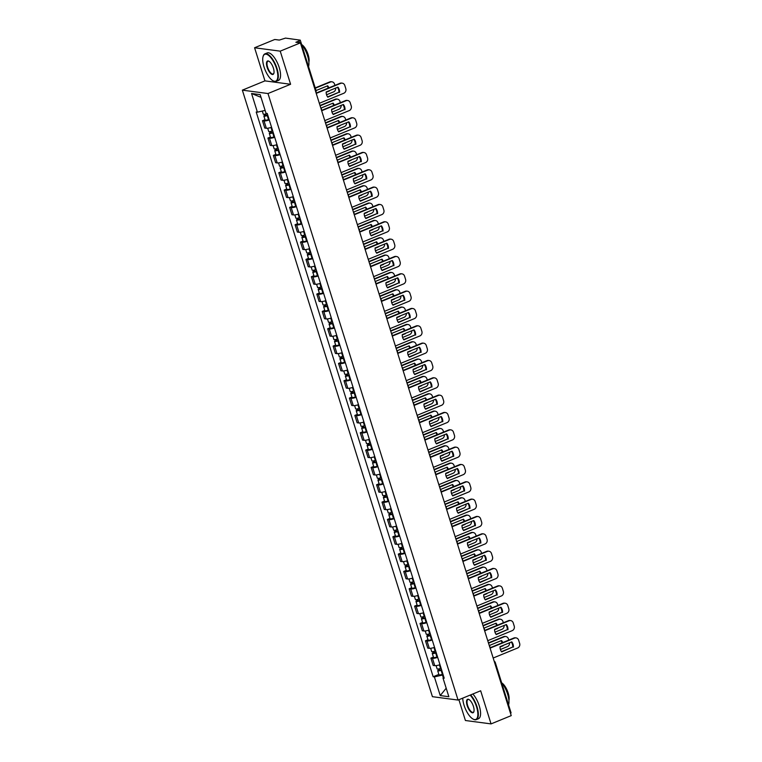 <?xml version="1.0" encoding="UTF-8"?>
<svg xmlns="http://www.w3.org/2000/svg" width="762" height="762" viewBox="0 0 762 762"><rect width="100%" height="100%" fill="white"/><g stroke="black" fill="none" stroke-linecap="round" stroke-linejoin="round"><path stroke-width="1.14" d="M458.895 699.716L465.411 720.509L491.052 723.9L511.226 715.623L300.399 42.872L280.226 51.149L254.584 47.758L264.957 80.877L242.354 90.154L432.425 696.678L458.057 700.059L267.986 93.535L290.598 84.268L280.226 51.149M254.584 47.758L274.758 39.491L279.302 40.081L285.502 38.1L300.247 40.138L316.03 90.478L315.487 90.992M491.052 723.9L480.67 690.782L458.057 700.059M494.757 663.064L495.3 662.549L511.073 712.889L510.53 713.403M299.561 42.758L299.009 40.986L295.866 42.272L300.399 42.872M299.009 40.986L300.247 40.138M269.272 119.977A5.467 1.095 162.6 0 1 264.043 120.929L262.48 120.72L264.776 128.054L266.348 128.264A5.467 1.095 -17.4 0 0 271.567 127.311M265.014 119.682L262.48 120.72M274.701 137.312A5.467 1.095 162.6 0 1 269.481 138.265L267.91 138.055L270.215 145.39L271.777 145.599A5.467 1.095 -17.4 0 0 277.006 144.647M270.443 137.017L267.91 138.055M280.14 154.648A5.467 1.095 162.6 0 1 274.911 155.6L273.348 155.391L275.644 162.725L277.206 162.935A5.467 1.095 -17.4 0 0 282.435 161.982M275.882 154.353L273.348 155.391M285.569 171.983A5.467 1.095 162.6 0 1 280.34 172.936L278.778 172.726L281.073 180.061L282.645 180.27A5.467 1.095 -17.4 0 0 287.865 179.318M281.311 171.688L278.778 172.726M290.998 189.319A5.467 1.095 162.6 0 1 285.779 190.271L284.216 190.062L286.512 197.396L288.074 197.606A5.467 1.095 -17.4 0 0 293.303 196.653M286.741 189.024L284.216 190.062M296.437 206.654A5.467 1.095 162.6 0 1 291.208 207.607L289.646 207.397L291.941 214.732L293.503 214.941A5.467 1.095 -17.4 0 0 298.733 213.989M292.179 206.359L289.646 207.397M301.866 223.99A5.467 1.095 162.6 0 1 296.637 224.942L295.075 224.733L297.38 232.067L298.942 232.277A5.467 1.095 -17.4 0 0 304.162 231.324M297.609 223.695L295.075 224.733M307.296 241.325A5.467 1.095 162.6 0 1 302.076 242.278L300.514 242.068L302.809 249.403L304.371 249.612A5.467 1.095 -17.4 0 0 309.601 248.66M303.038 241.03L300.514 242.068M312.734 258.661A5.467 1.095 162.6 0 1 307.505 259.613L305.943 259.404L308.239 266.738L309.801 266.948A5.467 1.095 -17.4 0 0 315.03 265.995M308.477 258.366L305.943 259.404M318.164 275.996A5.467 1.095 162.6 0 1 312.934 276.949L311.372 276.739L313.677 284.074L315.239 284.283A5.467 1.095 -17.4 0 0 320.459 283.331M313.906 275.701L311.372 276.739M323.593 293.332A5.467 1.095 162.6 0 1 318.373 294.284L316.811 294.075L319.107 301.409L320.669 301.619A5.467 1.095 -17.4 0 0 325.898 300.666M319.335 293.037L316.811 294.075M329.032 310.667A5.467 1.095 162.6 0 1 323.802 311.62L322.24 311.41L324.536 318.745L326.107 318.954A5.467 1.095 -17.4 0 0 331.327 318.002M324.774 310.372L322.24 311.41M334.461 328.003A5.467 1.095 162.6 0 1 329.241 328.955L327.67 328.746L329.975 336.08L331.537 336.29A5.467 1.095 -17.4 0 0 336.756 335.337M330.203 327.708L327.67 328.746M339.9 345.338A5.467 1.095 162.6 0 1 334.67 346.291L333.108 346.081L335.404 353.416L336.966 353.625A5.467 1.095 -17.4 0 0 342.195 352.673M335.632 345.043L333.108 346.081M345.329 362.674A5.467 1.095 162.6 0 1 340.1 363.626L338.538 363.417L340.833 370.751L342.405 370.961A5.467 1.095 -17.4 0 0 347.624 370.008M341.071 362.379L338.538 363.417M350.758 380.009A5.467 1.095 162.6 0 1 345.538 380.962L343.967 380.752L346.272 388.087L347.834 388.296A5.467 1.095 -17.4 0 0 353.063 387.344M346.5 379.714L343.967 380.752M356.197 397.345A5.467 1.095 162.6 0 1 350.968 398.297L349.406 398.088L351.701 405.422L353.263 405.632A5.467 1.095 -17.4 0 0 358.492 404.679M351.93 397.05L349.406 398.088M361.626 414.68A5.467 1.095 162.6 0 1 356.397 415.633L354.835 415.423L357.13 422.758L358.702 422.967A5.467 1.095 -17.4 0 0 363.922 422.015M357.368 414.385L354.835 415.423M367.055 432.016A5.467 1.095 162.6 0 1 361.836 432.968L360.264 432.759L362.569 440.093L364.131 440.303A5.467 1.095 -17.4 0 0 369.36 439.35M362.798 431.721L360.264 432.759M372.494 449.351A5.467 1.095 162.6 0 1 367.265 450.304L365.703 450.094L367.998 457.429L369.56 457.638A5.467 1.095 -17.4 0 0 374.79 456.686M368.237 449.056L365.703 450.094M377.923 466.687A5.467 1.095 162.6 0 1 372.694 467.639L371.132 467.43L373.428 474.764L374.999 474.974A5.467 1.095 -17.4 0 0 380.219 474.021M373.666 466.392L371.132 467.43M383.353 484.022A5.467 1.095 162.6 0 1 378.133 484.975L376.571 484.765L378.866 492.1L380.428 492.309A5.467 1.095 -17.4 0 0 385.658 491.357M379.095 483.727L376.571 484.765M388.791 501.358A5.467 1.095 162.6 0 1 383.562 502.31L382 502.101L384.296 509.435L385.858 509.645A5.467 1.095 -17.4 0 0 391.087 508.692M384.534 501.063L382 502.101M394.221 518.693A5.467 1.095 162.6 0 1 388.991 519.646L387.429 519.436L389.734 526.771L391.297 526.98A5.467 1.095 -17.4 0 0 396.516 526.028M389.963 518.398L387.429 519.436M399.65 536.029A5.467 1.095 162.6 0 1 394.43 536.981L392.868 536.772L395.164 544.106L396.726 544.316A5.467 1.095 -17.4 0 0 401.955 543.363M395.392 535.734L392.868 536.772M405.089 553.364A5.467 1.095 162.6 0 1 399.86 554.317L398.297 554.107L400.593 561.442L402.155 561.651A5.467 1.095 -17.4 0 0 407.384 560.699M400.831 553.069L398.297 554.107M410.518 570.7A5.467 1.095 162.6 0 1 405.298 571.652L403.727 571.443L406.032 578.777L407.594 578.987A5.467 1.095 -17.4 0 0 412.813 578.034M406.26 570.405L403.727 571.443M415.947 588.035A5.467 1.095 162.6 0 1 410.728 588.988L409.165 588.778L411.461 596.113L413.023 596.322A5.467 1.095 -17.4 0 0 418.252 595.37M411.69 587.74L409.165 588.778M421.386 605.371A5.467 1.095 162.6 0 1 416.157 606.323L414.595 606.114L416.89 613.448L418.462 613.658A5.467 1.095 -17.4 0 0 423.682 612.705M417.128 605.076L414.595 606.114M426.815 622.706A5.467 1.095 162.6 0 1 421.596 623.659L420.024 623.449L422.329 630.784L423.891 630.993A5.467 1.095 -17.4 0 0 429.111 630.041M422.558 622.411L420.024 623.449M432.254 640.042A5.467 1.095 162.6 0 1 427.025 640.994L425.463 640.785L427.758 648.119L429.32 648.329A5.467 1.095 -17.4 0 0 434.55 647.376M427.987 639.747L425.463 640.785M437.683 657.377A5.467 1.095 162.6 0 1 432.454 658.33L430.892 658.12L433.187 665.455L434.759 665.664A5.467 1.095 -17.4 0 0 439.979 664.712M433.426 657.082L430.892 658.12M265.119 110.414L257.413 112.166L251.555 93.497L260.175 94.64L266.024 113.309L267.233 113.462L444.208 678.199L442.998 678.047L448.856 696.716L440.236 695.573L434.388 676.904L442.474 675.056L443.322 677.742M257.413 112.166L256.203 112.004L433.178 676.742L434.388 676.904M242.354 90.154L267.986 93.535M264.957 80.877L290.598 84.268M443.141 674.789L442.474 675.056M438.855 674.418L433.178 676.742M443.894 677.189L442.998 678.047M251.555 93.497L261.023 97.355M446.189 688.21L440.236 695.573M327.612 96.898L338.909 92.269A7.429 6.687 -82.5 0 0 337.48 87.325M316.135 93.078L340.043 83.277A3.562 3.21 -82.5 0 1 341.557 83.077L342.224 83.163A3.562 3.21 97.5 0 0 340.709 83.363L340.043 83.277M339.576 92.354A7.429 6.687 -82.5 0 0 337.937 87.135L326.193 91.954A7.429 6.687 -82.5 0 0 327.822 97.174L338.909 92.269M319.335 103.289L343.805 93.25A3.562 3.21 97.5 0 0 345.805 88.668L344.795 85.449A3.562 3.21 97.5 0 0 342.224 83.163M316.24 93.402L340.709 83.363M267.233 113.49L266.681 113.681A2.972 0.591 162.6 0 1 263.271 114.138L262.309 111.052M326.184 92.288L329.317 91.002A7.429 6.687 97.5 0 0 329.327 90.668M315.982 92.011A7.429 6.687 97.5 0 0 316.192 93.059M316.049 90.554L327.679 85.782A7.429 6.687 97.5 0 1 328.851 87.868M267.738 115.081L265.338 115.567L266.09 115.052L265.748 113.967M326.546 94.774L333.556 91.897A3.562 3.21 97.5 0 0 335.699 88.049M334.937 85.363L334.537 84.096A3.562 3.21 97.5 0 0 330.451 82.01L315.316 88.211M267.833 115.376L267.272 115.576A2.972 0.591 162.6 0 1 263.862 116.024A2.972 0.591 162.6 0 1 265.424 114.967L265.157 114.119M269.081 119.377L268.529 119.577A2.972 0.591 162.6 0 1 265.119 120.025L263.862 116.024M328.289 88.097A7.429 6.687 97.5 0 0 327.222 85.963M315.22 87.897L329.784 81.915A3.562 3.21 -82.5 0 1 331.299 81.715L331.965 81.81M266.243 115.557L265.424 114.967M328.698 90.916L329.317 91.002M333.051 114.233L344.338 109.604A7.429 6.687 -82.5 0 0 342.91 104.661M321.574 110.414L345.472 100.613A3.562 3.21 -82.5 0 1 346.986 100.413L347.653 100.498A3.562 3.21 97.5 0 0 346.138 100.698L345.472 100.613M345.005 109.69A7.429 6.687 -82.5 0 0 343.367 104.47L331.622 109.29A7.429 6.687 -82.5 0 0 333.261 114.51L344.338 109.604M324.764 120.625L349.244 110.585A3.562 3.21 97.5 0 0 351.244 106.004L350.234 102.784A3.562 3.21 97.5 0 0 347.653 100.498M321.669 110.738L346.138 100.698M338.48 131.569L349.768 126.94A7.429 6.687 -82.5 0 0 348.348 121.996M327.003 127.749L350.911 117.948A3.562 3.21 -82.5 0 1 352.425 117.748L353.082 117.834A3.562 3.21 97.5 0 0 351.577 118.034L350.911 117.948M350.434 127.025A7.429 6.687 -82.5 0 0 348.796 121.806L337.052 126.625A7.429 6.687 -82.5 0 0 338.69 131.845L349.768 126.94M330.203 137.96L354.673 127.921A3.562 3.21 97.5 0 0 356.673 123.339L355.663 120.12A3.562 3.21 97.5 0 0 353.082 117.834M327.098 128.073L351.577 118.034M272.672 130.826L272.11 131.016A2.972 0.591 162.6 0 1 268.71 131.474L267.691 128.226M331.613 109.623L334.747 108.337A7.429 6.687 97.5 0 0 334.756 108.004M334.28 105.204A7.429 6.687 97.5 0 0 333.108 103.118L321.364 107.928A7.429 6.687 97.5 0 0 321.621 110.395M273.167 132.417L270.777 132.902L271.52 132.388L271.177 131.302M331.984 112.109L338.985 109.233A3.562 3.21 97.5 0 0 341.138 105.385M340.376 102.699L339.976 101.432A3.562 3.21 97.5 0 0 335.89 99.346L320.126 105.804M273.263 132.712L272.701 132.912A2.972 0.591 162.6 0 1 269.3 133.36A2.972 0.591 162.6 0 1 270.853 132.302L270.586 131.455M274.52 136.712L273.958 136.912A2.972 0.591 162.6 0 1 270.548 137.36L269.3 133.36M333.718 105.432A7.429 6.687 97.5 0 0 332.651 103.299M320.021 105.489L335.223 99.251A3.562 3.21 -82.5 0 1 336.728 99.05L337.395 99.146M271.672 132.893L270.853 132.302M334.137 108.252L334.747 108.337M278.101 148.161L277.539 148.352A2.972 0.591 162.6 0 1 274.139 148.809L273.12 145.561M337.042 126.959L340.176 125.673A7.429 6.687 97.5 0 0 340.185 125.339M339.709 122.539A7.429 6.687 97.5 0 0 338.547 120.453L326.803 125.263A7.429 6.687 97.5 0 0 327.05 127.73M278.597 149.752L276.206 150.238L276.949 149.723L276.616 148.638M337.414 129.445L344.414 126.568A3.562 3.21 97.5 0 0 346.567 122.72M345.805 120.034L345.405 118.767A3.562 3.21 97.5 0 0 341.319 116.681L325.555 123.139M278.692 150.047L278.14 150.247A2.972 0.591 162.6 0 1 274.73 150.695A2.972 0.591 162.6 0 1 276.282 149.638L276.015 148.79M279.949 154.048L279.387 154.248A2.972 0.591 162.6 0 1 275.987 154.696L274.73 150.695M339.157 122.768A7.429 6.687 97.5 0 0 338.09 120.634M325.46 122.825L340.652 116.586A3.562 3.21 -82.5 0 1 342.167 116.386L342.833 116.481M277.111 150.228L276.282 149.638M339.566 125.587L340.176 125.673M264.014 66.894A14.497 5.61 -112.3 0 0 273.082 80.791A14.497 5.61 -112.3 0 0 276.52 68.542A14.497 5.61 -112.3 0 0 269.234 55.94A14.497 5.61 -112.3 0 0 263.1 56.436A14.497 5.61 -112.3 0 0 264.014 66.894M263.166 56.236A14.859 5.744 67.7 0 1 263.223 56.036A14.859 5.744 67.7 0 1 264.938 53.854A14.859 5.744 67.7 0 1 276.977 68.437A14.859 5.744 67.7 0 1 276.206 81.344A14.859 5.744 67.7 0 1 273.463 80.991A14.859 5.744 67.7 0 1 273.272 80.886M267.138 67.304A7.249 2.8 67.7 0 1 268.853 61.189A7.249 2.8 67.7 0 1 273.396 68.132A7.249 2.8 67.7 0 1 273.853 73.362A7.249 2.8 67.7 0 1 270.786 73.609A7.249 2.8 67.7 0 1 267.138 67.304M269.053 61.293A6.896 2.667 -112.3 0 0 267.957 61.217A6.896 2.667 -112.3 0 0 267.595 67.199A6.896 2.667 -112.3 0 0 273.187 73.971A6.896 2.667 -112.3 0 0 273.91 73.152M301.619 44.501A14.859 5.744 67.7 0 1 307.6 55.883A14.859 5.744 67.7 0 1 308.543 66.599M301.666 44.558A10.697 4.134 67.7 0 1 308.143 54.693A10.697 4.134 67.7 0 1 308.886 62.16M264.938 53.854L267.167 52.94A14.859 5.744 67.7 0 1 279.216 67.523A14.859 5.744 67.7 0 1 278.435 80.429L276.206 81.344M462.744 698.135A14.497 5.61 -112.3 0 0 464.039 705.193A14.497 5.61 -112.3 0 0 473.116 719.09A14.497 5.61 -112.3 0 0 476.555 706.85A14.497 5.61 -112.3 0 0 470.144 695.106M470.621 694.906A14.859 5.744 67.7 0 1 477.012 706.745A14.859 5.744 67.7 0 1 476.24 719.642A14.859 5.744 67.7 0 1 473.488 719.29A14.859 5.744 67.7 0 1 473.307 719.185M467.173 705.612A7.249 2.8 67.7 0 1 468.887 699.487A7.249 2.8 67.7 0 1 473.431 706.431A7.249 2.8 67.7 0 1 473.888 711.66A7.249 2.8 67.7 0 1 470.811 711.918A7.249 2.8 67.7 0 1 467.173 705.612M469.078 699.592A6.896 2.667 -112.3 0 0 467.982 699.516A6.896 2.667 -112.3 0 0 467.63 705.507A6.896 2.667 -112.3 0 0 473.221 712.279A6.896 2.667 -112.3 0 0 473.945 711.451M501.653 682.8A14.859 5.744 67.7 0 1 507.635 694.182A14.859 5.744 67.7 0 1 508.578 704.898M501.701 682.866A10.697 4.134 67.7 0 1 508.168 692.991A10.697 4.134 67.7 0 1 508.921 700.459M472.859 693.992A14.859 5.744 67.7 0 1 479.241 705.831A14.859 5.744 67.7 0 1 478.469 718.728L476.24 719.642M343.91 148.904L355.206 144.275A7.429 6.687 -82.5 0 0 353.778 139.332M332.432 145.085L356.34 135.284A3.562 3.21 -82.5 0 1 357.854 135.084L358.521 135.169A3.562 3.21 97.5 0 0 357.007 135.369L356.34 135.284M355.873 144.361A7.429 6.687 -82.5 0 0 354.235 139.141L342.49 143.961A7.429 6.687 -82.5 0 0 344.129 149.181L355.206 144.275M335.632 155.296L360.112 145.256A3.562 3.21 97.5 0 0 362.102 140.675L361.093 137.455A3.562 3.21 97.5 0 0 358.521 135.169M332.537 145.409L357.007 135.369M349.348 166.24L360.636 161.611A7.429 6.687 -82.5 0 0 359.207 156.667M337.871 162.42L361.779 152.619A3.562 3.21 -82.5 0 1 363.284 152.419L363.95 152.505A3.562 3.21 97.5 0 0 362.445 152.705L361.779 152.619M361.302 161.696A7.429 6.687 -82.5 0 0 359.664 156.477L347.92 161.296A7.429 6.687 -82.5 0 0 349.558 166.516L360.636 161.611M341.071 172.631L365.541 162.592A3.562 3.21 97.5 0 0 367.541 158.01L366.532 154.791A3.562 3.21 97.5 0 0 363.95 152.505M337.966 162.744L362.445 152.705M354.778 183.575L366.065 178.946A7.429 6.687 -82.5 0 0 364.646 174.003M343.3 179.756L367.208 169.955A3.562 3.21 -82.5 0 1 368.722 169.755L369.389 169.84A3.562 3.21 97.5 0 0 367.875 170.04L367.208 169.955M366.732 179.032A7.429 6.687 -82.5 0 0 365.093 173.812L353.349 178.632A7.429 6.687 -82.5 0 0 354.987 183.852L366.065 178.946M346.5 189.967L370.97 179.927A3.562 3.21 97.5 0 0 372.97 175.346L371.961 172.126A3.562 3.21 97.5 0 0 369.389 169.84M343.395 180.08L367.875 170.04M283.531 165.497L282.978 165.687A2.972 0.591 162.6 0 1 279.568 166.145L278.559 162.897M342.481 144.294L345.615 143.008A7.429 6.687 97.5 0 0 345.624 142.675M345.148 139.875A7.429 6.687 97.5 0 0 343.976 137.789L332.232 142.599A7.429 6.687 97.5 0 0 332.489 145.066M284.036 167.088L281.635 167.573L282.388 167.059L282.045 165.973M342.843 146.78L349.853 143.904A3.562 3.21 97.5 0 0 351.996 140.056M351.234 137.37L350.834 136.103A3.562 3.21 97.5 0 0 346.748 134.017L330.994 140.475M284.131 167.383L283.569 167.583A2.972 0.591 162.6 0 1 280.168 168.031A2.972 0.591 162.6 0 1 281.721 166.973L281.454 166.126M285.379 171.383L284.826 171.583A2.972 0.591 162.6 0 1 281.416 172.031L280.168 168.031M344.586 140.103A7.429 6.687 97.5 0 0 343.519 137.97M330.889 140.16L346.081 133.922A3.562 3.21 -82.5 0 1 347.596 133.721L348.263 133.817M282.54 167.564L281.721 166.973M344.995 142.923L345.615 143.008M288.969 182.832L288.407 183.023A2.972 0.591 162.6 0 1 285.007 183.48L283.988 180.232M347.91 161.63L351.044 160.344A7.429 6.687 97.5 0 0 351.053 160.01M350.577 157.21A7.429 6.687 97.5 0 0 349.406 155.124L337.661 159.934A7.429 6.687 97.5 0 0 337.918 162.401M289.465 184.423L287.074 184.909L287.817 184.394L287.474 183.309M348.282 164.116L355.283 161.239A3.562 3.21 97.5 0 0 357.435 157.391M356.673 154.705L356.273 153.438A3.562 3.21 97.5 0 0 352.187 151.352L336.423 157.81M289.56 184.718L288.998 184.918A2.972 0.591 162.6 0 1 285.598 185.366A2.972 0.591 162.6 0 1 287.15 184.309L286.883 183.461M290.817 188.719L290.255 188.919A2.972 0.591 162.6 0 1 286.845 189.367L285.598 185.366M350.025 157.439A7.429 6.687 97.5 0 0 348.948 155.305M336.318 157.496L351.52 151.257A3.562 3.21 -82.5 0 1 353.025 151.057L353.692 151.152M287.969 184.899L287.15 184.309M350.434 160.258L351.044 160.344M294.399 200.168L293.846 200.358A2.972 0.591 162.6 0 1 290.436 200.816L289.417 197.568M353.339 178.965L356.483 177.679A7.429 6.687 97.5 0 0 356.492 177.346M356.016 174.546A7.429 6.687 97.5 0 0 354.844 172.46L343.1 177.27A7.429 6.687 97.5 0 0 343.348 179.737M294.904 201.759L292.503 202.244L293.246 201.73L292.913 200.644M353.711 181.451L360.721 178.575A3.562 3.21 97.5 0 0 362.864 174.727M362.102 172.041L361.702 170.774A3.562 3.21 97.5 0 0 357.616 168.688L341.852 175.146M294.989 202.054L294.437 202.254A2.972 0.591 162.6 0 1 291.027 202.702A2.972 0.591 162.6 0 1 292.579 201.644L292.313 200.797M296.247 206.054L295.685 206.254A2.972 0.591 162.6 0 1 292.284 206.702L291.027 202.702M355.454 174.774A7.429 6.687 97.5 0 0 354.387 172.641M341.757 174.831L356.949 168.593A3.562 3.21 -82.5 0 1 358.464 168.392L359.131 168.488M293.408 202.235L292.579 201.644M355.864 177.594L356.483 177.679M360.207 200.911L371.504 196.282A7.429 6.687 -82.5 0 0 370.075 191.338M348.729 197.091L372.637 187.29A3.562 3.21 -82.5 0 1 374.152 187.09L374.818 187.176A3.562 3.21 97.5 0 0 373.304 187.376L372.637 187.29M372.17 196.367A7.429 6.687 -82.5 0 0 370.532 191.148L358.788 195.967A7.429 6.687 -82.5 0 0 360.426 201.187L371.504 196.282M351.93 207.302L376.409 197.263A3.562 3.21 97.5 0 0 378.4 192.681L377.39 189.462A3.562 3.21 97.5 0 0 374.818 187.176M348.834 197.415L373.304 187.376M299.837 217.503L299.275 217.694A2.972 0.591 162.6 0 1 295.866 218.151L294.856 214.903M358.778 196.301L361.912 195.015A7.429 6.687 97.5 0 0 361.921 194.681M361.445 191.881A7.429 6.687 97.5 0 0 360.274 189.795L348.529 194.605A7.429 6.687 97.5 0 0 348.786 197.072M300.333 219.094L297.932 219.58L298.685 219.065L298.342 217.98M359.14 198.787L366.151 195.91A3.562 3.21 97.5 0 0 368.303 192.062M367.532 189.376L367.141 188.109A3.562 3.21 97.5 0 0 363.045 186.023L347.291 192.481M300.428 219.389L299.866 219.589A2.972 0.591 162.6 0 1 296.466 220.037A2.972 0.591 162.6 0 1 298.018 218.98L297.752 218.132M301.676 223.39L301.123 223.59A2.972 0.591 162.6 0 1 297.713 224.038L296.466 220.037M360.883 192.11A7.429 6.687 97.5 0 0 359.816 189.976M347.186 192.167L362.379 185.928A3.562 3.21 -82.5 0 1 363.893 185.728L364.56 185.823M298.837 219.57L298.018 218.98M361.293 194.929L361.912 195.015M365.646 218.246L376.933 213.617A7.429 6.687 -82.5 0 0 375.504 208.674M354.168 214.427L378.076 204.626A3.562 3.21 -82.5 0 1 379.581 204.426L380.248 204.511A3.562 3.21 97.5 0 0 378.743 204.711L378.076 204.626M377.6 213.703A7.429 6.687 -82.5 0 0 375.961 208.483L364.217 213.303A7.429 6.687 -82.5 0 0 365.855 218.523L376.933 213.617M357.368 224.638L381.838 214.598A3.562 3.21 97.5 0 0 383.838 210.017L382.829 206.797A3.562 3.21 97.5 0 0 380.248 204.511M354.263 214.751L378.743 204.711M305.267 234.839L304.705 235.029A2.972 0.591 162.6 0 1 301.304 235.487L300.285 232.239M364.207 213.636L367.341 212.35A7.429 6.687 97.5 0 0 367.351 212.017M366.874 209.217A7.429 6.687 97.5 0 0 365.703 207.131L353.959 211.941A7.429 6.687 97.5 0 0 354.216 214.408M305.762 236.43L303.371 236.915L304.114 236.401L303.771 235.315M364.579 216.122L371.58 213.246A3.562 3.21 97.5 0 0 373.732 209.398M372.97 206.712L372.57 205.445A3.562 3.21 97.5 0 0 368.484 203.359L352.72 209.817M305.857 236.725L305.295 236.925A2.972 0.591 162.6 0 1 301.895 237.373A2.972 0.591 162.6 0 1 303.447 236.315L303.181 235.468M307.115 240.725L306.553 240.925A2.972 0.591 162.6 0 1 303.152 241.373L301.895 237.373M366.322 209.445A7.429 6.687 97.5 0 0 365.255 207.312M352.625 209.502L367.817 203.264A3.562 3.21 -82.5 0 1 369.332 203.063L369.999 203.159M304.267 236.906L303.447 236.315M366.732 212.265L367.341 212.35M371.075 235.582L382.362 230.953A7.429 6.687 -82.5 0 0 380.943 226.009M359.597 231.762L383.505 221.961A3.562 3.21 -82.5 0 1 385.02 221.761L385.686 221.847A3.562 3.21 97.5 0 0 384.172 222.047L383.505 221.961M383.029 231.038A7.429 6.687 -82.5 0 0 381.4 225.819L369.646 230.638A7.429 6.687 -82.5 0 0 371.285 235.858L382.362 230.953M362.798 241.973L387.267 231.934A3.562 3.21 97.5 0 0 389.268 227.352L388.258 224.133A3.562 3.21 97.5 0 0 385.686 221.847M359.702 232.086L384.172 222.047M310.696 252.174L310.144 252.365A2.972 0.591 162.6 0 1 306.734 252.822L305.714 249.574M369.637 230.972L372.78 229.686A7.429 6.687 97.5 0 0 372.789 229.352M372.313 226.552A7.429 6.687 97.5 0 0 371.142 224.466L359.397 229.276A7.429 6.687 97.5 0 0 359.645 231.743M311.201 253.765L308.8 254.251L309.543 253.736L309.21 252.651M370.008 233.458L377.019 230.581A3.562 3.21 97.5 0 0 379.162 226.733M378.4 224.047L378 222.78A3.562 3.21 97.5 0 0 373.913 220.694L358.15 227.152M311.287 254.06L310.734 254.26A2.972 0.591 162.6 0 1 307.324 254.708A2.972 0.591 162.6 0 1 308.877 253.651L308.61 252.803M312.544 258.061L311.982 258.261A2.972 0.591 162.6 0 1 308.581 258.709L307.324 254.708M371.751 226.781A7.429 6.687 97.5 0 0 370.684 224.647M358.054 226.838L373.247 220.599A3.562 3.21 -82.5 0 1 374.761 220.399L375.428 220.494M309.705 254.241L308.877 253.651M372.161 229.6L372.78 229.686M376.514 252.917L387.801 248.288A7.429 6.687 -82.5 0 0 386.372 243.345M365.027 249.098L388.934 239.297A3.562 3.21 -82.5 0 1 390.449 239.097L391.116 239.182A3.562 3.21 97.5 0 0 389.601 239.382L388.934 239.297M388.468 248.374A7.429 6.687 -82.5 0 0 386.829 243.154L375.085 247.974A7.429 6.687 -82.5 0 0 376.723 253.194L387.801 248.288M368.227 259.309L392.706 249.269A3.562 3.21 97.5 0 0 394.697 244.688L393.687 241.468A3.562 3.21 97.5 0 0 391.116 239.182M365.131 249.422L389.601 239.382M316.135 269.51L315.573 269.7A2.972 0.591 162.6 0 1 312.163 270.158L311.153 266.91M375.075 248.307L378.209 247.021A7.429 6.687 97.5 0 0 378.219 246.688M377.742 243.888A7.429 6.687 97.5 0 0 376.571 241.802L364.827 246.612A7.429 6.687 97.5 0 0 365.084 249.079M316.63 271.101L314.23 271.586L314.982 271.072L314.639 269.986M375.437 250.793L382.448 247.917A3.562 3.21 97.5 0 0 384.6 244.069M383.829 241.383L383.438 240.116A3.562 3.21 97.5 0 0 379.352 238.03L363.588 244.488M316.725 271.396L316.163 271.596A2.972 0.591 162.6 0 1 312.763 272.044A2.972 0.591 162.6 0 1 314.315 270.986L314.049 270.139M317.973 275.396L317.421 275.596A2.972 0.591 162.6 0 1 314.011 276.044L312.763 272.044M377.18 244.116A7.429 6.687 97.5 0 0 376.114 241.983M363.484 244.173L378.685 237.935A3.562 3.21 -82.5 0 1 380.19 237.734L380.857 237.83M315.135 271.577L314.315 270.986M377.59 246.936L378.209 247.021M381.943 270.253L393.23 265.624A7.429 6.687 -82.5 0 0 391.801 260.68M370.465 266.433L394.373 256.632A3.562 3.21 -82.5 0 1 395.878 256.432L396.545 256.518A3.562 3.21 97.5 0 0 395.04 256.718L394.373 256.632M393.897 265.709A7.429 6.687 -82.5 0 0 392.259 260.49L380.514 265.309A7.429 6.687 -82.5 0 0 382.153 270.529L393.23 265.624M373.666 276.644L398.135 266.605A3.562 3.21 97.5 0 0 400.136 262.023L399.126 258.804A3.562 3.21 97.5 0 0 396.545 256.518M370.561 266.757L395.04 256.718M321.564 286.845L321.002 287.036A2.972 0.591 162.6 0 1 317.602 287.493L316.582 284.245M380.505 265.643L383.638 264.357A7.429 6.687 97.5 0 0 383.648 264.023M383.172 261.223A7.429 6.687 97.5 0 0 382 259.137L370.256 263.947A7.429 6.687 97.5 0 0 370.513 266.414M322.059 288.436L319.669 288.922L320.411 288.407L320.069 287.322M380.876 268.129L387.877 265.252A3.562 3.21 97.5 0 0 390.03 261.404M389.268 258.718L388.868 257.451A3.562 3.21 97.5 0 0 384.781 255.365L369.018 261.823M322.155 288.731L321.593 288.931A2.972 0.591 162.6 0 1 318.192 289.379A2.972 0.591 162.6 0 1 319.745 288.322L319.478 287.474M323.412 292.732L322.85 292.932A2.972 0.591 162.6 0 1 319.449 293.38L318.192 289.379M382.619 261.452A7.429 6.687 97.5 0 0 381.552 259.318M368.922 261.509L384.115 255.27A3.562 3.21 -82.5 0 1 385.629 255.07L386.296 255.165M320.564 288.912L319.745 288.322M383.029 264.271L383.638 264.357M387.372 287.588L398.659 282.959A7.429 6.687 -82.5 0 0 397.24 278.016M375.895 283.769L399.802 273.968A3.562 3.21 -82.5 0 1 401.317 273.768L401.984 273.853A3.562 3.21 97.5 0 0 400.469 274.053L399.802 273.968M399.326 283.045A7.429 6.687 -82.5 0 0 397.697 277.825L385.953 282.645A7.429 6.687 -82.5 0 0 387.582 287.865L398.659 282.959M379.095 293.98L403.565 283.94A3.562 3.21 97.5 0 0 405.565 279.359L404.555 276.139A3.562 3.21 97.5 0 0 401.984 273.853M375.999 284.093L400.469 274.053M326.993 304.181L326.441 304.371A2.972 0.591 162.6 0 1 323.031 304.829L322.012 301.581M385.934 282.978L389.077 281.692A7.429 6.687 97.5 0 0 389.087 281.359M388.61 278.559A7.429 6.687 97.5 0 0 387.439 276.473L375.695 281.283A7.429 6.687 97.5 0 0 375.952 283.75M327.498 305.772L325.098 306.257L325.841 305.743L325.507 304.657M386.305 285.464L393.316 282.588A3.562 3.21 97.5 0 0 395.459 278.74M394.697 276.054L394.297 274.787A3.562 3.21 97.5 0 0 390.211 272.701L374.447 279.159M327.584 306.067L327.031 306.267A2.972 0.591 162.6 0 1 323.621 306.715A2.972 0.591 162.6 0 1 325.174 305.657L324.907 304.81M328.841 310.067L328.279 310.267A2.972 0.591 162.6 0 1 324.879 310.715L323.621 306.715M388.048 278.787A7.429 6.687 97.5 0 0 386.982 276.654M374.352 278.844L389.544 272.606A3.562 3.21 -82.5 0 1 391.058 272.405L391.725 272.501M326.003 306.248L325.174 305.657M388.458 281.607L389.077 281.692M392.811 304.924L404.098 300.295A7.429 6.687 -82.5 0 0 402.669 295.351M381.324 301.104L405.232 291.303A3.562 3.21 -82.5 0 1 406.746 291.103L407.413 291.189A3.562 3.21 97.5 0 0 405.898 291.389L405.232 291.303M404.765 300.38A7.429 6.687 -82.5 0 0 403.127 295.161L391.382 299.98A7.429 6.687 -82.5 0 0 393.021 305.2L404.098 300.295M384.524 311.315L409.003 301.276A3.562 3.21 97.5 0 0 410.994 296.694L409.985 293.475A3.562 3.21 97.5 0 0 407.413 291.189M381.429 301.428L405.898 291.389M332.432 321.516L331.87 321.707A2.972 0.591 162.6 0 1 328.47 322.164L327.45 318.916M391.373 300.314L394.506 299.028A7.429 6.687 97.5 0 0 394.516 298.694M394.04 295.894A7.429 6.687 97.5 0 0 392.868 293.808L381.124 298.618A7.429 6.687 97.5 0 0 381.381 301.085M332.927 323.107L330.527 323.593L331.28 323.078L330.937 321.993M391.744 302.8L398.745 299.923A3.562 3.21 97.5 0 0 400.898 296.075M400.136 293.389L399.736 292.122A3.562 3.21 97.5 0 0 395.649 290.036L379.886 296.494M333.023 323.402L332.461 323.602A2.972 0.591 162.6 0 1 329.06 324.05A2.972 0.591 162.6 0 1 330.613 322.993L330.346 322.145M334.27 327.403L333.718 327.603A2.972 0.591 162.6 0 1 330.308 328.051L329.06 324.05M393.478 296.123A7.429 6.687 97.5 0 0 392.411 293.989M379.781 296.18L394.983 289.941A3.562 3.21 -82.5 0 1 396.488 289.741L397.154 289.836M331.432 323.583L330.613 322.993M393.897 298.942L394.506 299.028M398.24 322.259L409.527 317.63A7.429 6.687 -82.5 0 0 408.099 312.687M386.763 318.44L410.67 308.639A3.562 3.21 -82.5 0 1 412.175 308.439L412.842 308.524A3.562 3.21 97.5 0 0 411.337 308.724L410.67 308.639M410.194 317.716A7.429 6.687 -82.5 0 0 408.556 312.496L396.812 317.316A7.429 6.687 -82.5 0 0 398.45 322.536L409.527 317.63M389.963 328.651L414.433 318.611A3.562 3.21 97.5 0 0 416.433 314.03L415.423 310.81A3.562 3.21 97.5 0 0 412.842 308.524M386.858 318.764L411.337 308.724M337.861 338.852L337.299 339.042A2.972 0.591 162.6 0 1 333.899 339.5L332.88 336.252M396.802 317.649L399.936 316.363A7.429 6.687 97.5 0 0 399.945 316.03M399.469 313.23A7.429 6.687 97.5 0 0 398.307 311.144L386.553 315.954A7.429 6.687 97.5 0 0 386.81 318.421M338.357 340.443L335.966 340.928L336.709 340.414L336.366 339.328M397.173 320.135L404.174 317.259A3.562 3.21 97.5 0 0 406.327 313.411M405.565 310.725L405.165 309.458A3.562 3.21 97.5 0 0 401.079 307.372L385.315 313.83M338.452 340.738L337.899 340.938A2.972 0.591 162.6 0 1 334.489 341.386A2.972 0.591 162.6 0 1 336.042 340.328L335.775 339.481M339.709 344.738L339.147 344.938A2.972 0.591 162.6 0 1 335.747 345.386L334.489 341.386M398.917 313.458A7.429 6.687 97.5 0 0 397.85 311.325M385.22 313.515L400.412 307.276A3.562 3.21 -82.5 0 1 401.926 307.076L402.593 307.172M336.871 340.919L336.042 340.328M399.326 316.278L399.936 316.363M403.67 339.595L414.957 334.966A7.429 6.687 -82.5 0 0 413.537 330.022M392.192 335.775L416.1 325.974A3.562 3.21 -82.5 0 1 417.614 325.774L418.281 325.86A3.562 3.21 97.5 0 0 416.766 326.06L416.1 325.974M415.623 335.051A7.429 6.687 -82.5 0 0 413.995 329.832L402.25 334.651A7.429 6.687 -82.5 0 0 403.879 339.871L414.957 334.966M395.392 345.986L419.862 335.947A3.562 3.21 97.5 0 0 421.862 331.365L420.853 328.146A3.562 3.21 97.5 0 0 418.281 325.86M392.297 336.099L416.766 326.06M343.291 356.187L342.738 356.378A2.972 0.591 162.6 0 1 339.328 356.835L338.309 353.587M402.241 334.985L405.374 333.699A7.429 6.687 97.5 0 0 405.384 333.365M404.908 330.565A7.429 6.687 97.5 0 0 403.736 328.479L391.992 333.289A7.429 6.687 97.5 0 0 392.249 335.756M343.795 357.778L341.395 358.264L342.138 357.749L341.805 356.664M402.603 337.471L409.613 334.594A3.562 3.21 97.5 0 0 411.756 330.746M410.994 328.06L410.594 326.793A3.562 3.21 97.5 0 0 406.508 324.707L390.754 331.165M343.891 358.073L343.329 358.273A2.972 0.591 162.6 0 1 339.919 358.721A2.972 0.591 162.6 0 1 341.471 357.664L341.214 356.816M345.138 362.074L344.576 362.274A2.972 0.591 162.6 0 1 341.176 362.722L339.919 358.721M404.346 330.794A7.429 6.687 97.5 0 0 403.279 328.66M390.649 330.851L405.841 324.612A3.562 3.21 -82.5 0 1 407.356 324.412L408.022 324.507M342.3 358.254L341.471 357.664M404.755 333.613L405.374 333.699M409.108 356.93L420.395 352.301A7.429 6.687 -82.5 0 0 418.967 347.358M397.621 353.111L421.529 343.31A3.562 3.21 -82.5 0 1 423.043 343.11L423.71 343.195A3.562 3.21 97.5 0 0 422.196 343.395L421.529 343.31M421.062 352.387A7.429 6.687 -82.5 0 0 419.424 347.167L407.68 351.987A7.429 6.687 -82.5 0 0 409.318 357.207L420.395 352.301M400.822 363.322L425.301 353.282A3.562 3.21 97.5 0 0 427.292 348.701L426.282 345.481A3.562 3.21 97.5 0 0 423.71 343.195M397.726 353.435L422.196 343.395M348.729 373.523L348.167 373.713A2.972 0.591 162.6 0 1 344.767 374.171L343.748 370.923M407.67 352.32L410.804 351.034A7.429 6.687 97.5 0 0 410.813 350.701M410.337 347.901A7.429 6.687 97.5 0 0 409.165 345.815L397.421 350.625A7.429 6.687 97.5 0 0 397.678 353.092M349.225 375.114L346.834 375.599L347.577 375.085L347.234 373.999M408.041 354.806L415.042 351.93A3.562 3.21 97.5 0 0 417.195 348.082M416.433 345.396L416.033 344.129A3.562 3.21 97.5 0 0 411.947 342.043L396.183 348.501M349.32 375.409L348.758 375.609A2.972 0.591 162.6 0 1 345.357 376.057A2.972 0.591 162.6 0 1 346.91 374.999L346.643 374.152M350.568 379.409L350.015 379.609A2.972 0.591 162.6 0 1 346.605 380.057L345.357 376.057M409.775 348.129A7.429 6.687 97.5 0 0 408.708 345.996M396.078 348.186L411.28 341.947A3.562 3.21 -82.5 0 1 412.785 341.747L413.452 341.843M347.729 375.59L346.91 374.999M410.194 350.949L410.804 351.034M414.538 374.266L425.825 369.637A7.429 6.687 -82.5 0 0 424.396 364.693M403.06 370.446L426.968 360.645A3.562 3.21 -82.5 0 1 428.473 360.445L429.139 360.531A3.562 3.21 97.5 0 0 427.634 360.731L426.968 360.645M426.491 369.722A7.429 6.687 -82.5 0 0 424.853 364.503L413.109 369.322A7.429 6.687 -82.5 0 0 414.747 374.542L425.825 369.637M406.26 380.657L430.73 370.618A3.562 3.21 97.5 0 0 432.73 366.036L431.721 362.817A3.562 3.21 97.5 0 0 429.139 360.531M403.155 370.77L427.634 360.731M354.159 390.858L353.597 391.049A2.972 0.591 162.6 0 1 350.196 391.506L349.177 388.258M413.099 369.656L416.233 368.37A7.429 6.687 97.5 0 0 416.243 368.036M415.766 365.236A7.429 6.687 97.5 0 0 414.604 363.15L402.86 367.96A7.429 6.687 97.5 0 0 403.108 370.427M354.654 392.449L352.263 392.935L353.006 392.42L352.673 391.335M413.471 372.142L420.472 369.265A3.562 3.21 97.5 0 0 422.624 365.417M421.862 362.731L421.462 361.464A3.562 3.21 97.5 0 0 417.376 359.378L401.612 365.836M354.749 392.744L354.197 392.944A2.972 0.591 162.6 0 1 350.787 393.392A2.972 0.591 162.6 0 1 352.339 392.335L352.073 391.487M356.006 396.745L355.444 396.945A2.972 0.591 162.6 0 1 352.044 397.393L350.787 393.392M415.214 365.465A7.429 6.687 97.5 0 0 414.147 363.331M401.517 365.522L416.709 359.283A3.562 3.21 -82.5 0 1 418.224 359.083L418.89 359.178M353.168 392.925L352.339 392.335M415.623 368.284L416.233 368.37M419.967 391.601L431.263 386.972A7.429 6.687 -82.5 0 0 429.835 382.029M408.489 387.782L432.397 377.981A3.562 3.21 -82.5 0 1 433.911 377.781L434.578 377.866A3.562 3.21 97.5 0 0 433.064 378.066L432.397 377.981M431.93 387.058A7.429 6.687 -82.5 0 0 430.292 381.838L418.548 386.658A7.429 6.687 -82.5 0 0 420.176 391.878L431.263 386.972M411.69 397.993L436.169 387.953A3.562 3.21 97.5 0 0 438.16 383.372L437.15 380.152A3.562 3.21 97.5 0 0 434.578 377.866M408.594 388.106L433.064 378.066M359.588 408.194L359.035 408.384A2.972 0.591 162.6 0 1 355.625 408.842L354.616 405.594M418.538 386.991L421.672 385.705A7.429 6.687 97.5 0 0 421.681 385.372M421.205 382.572A7.429 6.687 97.5 0 0 420.033 380.486L408.289 385.296A7.429 6.687 97.5 0 0 408.546 387.763M360.093 409.785L357.692 410.27L358.445 409.756L358.102 408.67M418.9 389.477L425.91 386.601A3.562 3.21 97.5 0 0 428.053 382.753M427.292 380.067L426.891 378.8A3.562 3.21 97.5 0 0 422.805 376.714L407.051 383.172M360.188 410.08L359.626 410.28A2.972 0.591 162.6 0 1 356.216 410.728A2.972 0.591 162.6 0 1 357.778 409.67L357.511 408.823M361.436 414.08L360.883 414.28A2.972 0.591 162.6 0 1 357.473 414.728L356.216 410.728M420.643 382.8A7.429 6.687 97.5 0 0 419.576 380.667M406.946 382.857L422.138 376.618A3.562 3.21 -82.5 0 1 423.653 376.418L424.32 376.514M358.597 410.261L357.778 409.67M421.053 385.62L421.672 385.705M425.406 408.937L436.693 404.308A7.429 6.687 -82.5 0 0 435.264 399.364M413.928 405.117L437.826 395.316A3.562 3.21 -82.5 0 1 439.341 395.116L440.007 395.202A3.562 3.21 97.5 0 0 438.493 395.402L437.826 395.316M437.359 404.393A7.429 6.687 -82.5 0 0 435.721 399.174L423.977 403.993A7.429 6.687 -82.5 0 0 425.615 409.213L436.693 404.308M417.119 415.328L441.598 405.289A3.562 3.21 97.5 0 0 443.598 400.707L442.589 397.488A3.562 3.21 97.5 0 0 440.007 395.202M414.023 405.441L438.493 395.402M365.027 425.529L364.465 425.72A2.972 0.591 162.6 0 1 361.064 426.177L360.045 422.929M423.967 404.327L427.101 403.041A7.429 6.687 97.5 0 0 427.111 402.707M426.634 399.907A7.429 6.687 97.5 0 0 425.463 397.821L413.718 402.631A7.429 6.687 97.5 0 0 413.976 405.098M365.522 427.12L363.131 427.606L363.874 427.091L363.531 426.006M424.339 406.813L431.34 403.936A3.562 3.21 97.5 0 0 433.492 400.088M432.73 397.402L432.33 396.135A3.562 3.21 97.5 0 0 428.244 394.049L412.48 400.507M365.617 427.415L365.055 427.615A2.972 0.591 162.6 0 1 361.655 428.063A2.972 0.591 162.6 0 1 363.207 427.006L362.941 426.158M366.874 431.416L366.312 431.616A2.972 0.591 162.6 0 1 362.903 432.064L361.655 428.063M426.072 400.136A7.429 6.687 97.5 0 0 425.005 398.002M412.375 400.193L427.577 393.954A3.562 3.21 -82.5 0 1 429.082 393.754L429.749 393.849M364.026 427.596L363.207 427.006M426.491 402.955L427.101 403.041M430.835 426.272L442.122 421.643A7.429 6.687 -82.5 0 0 440.703 416.7M419.357 422.453L443.265 412.652A3.562 3.21 -82.5 0 1 444.779 412.452L445.446 412.537A3.562 3.21 97.5 0 0 443.932 412.737L443.265 412.652M442.789 421.729A7.429 6.687 -82.5 0 0 441.15 416.509L429.406 421.329A7.429 6.687 -82.5 0 0 431.044 426.549L442.122 421.643M422.558 432.664L447.027 422.624A3.562 3.21 97.5 0 0 449.028 418.043L448.018 414.823A3.562 3.21 97.5 0 0 445.446 412.537M419.452 422.777L443.932 412.737M370.456 442.865L369.894 443.055A2.972 0.591 162.6 0 1 366.493 443.513L365.474 440.265M429.397 421.662L432.53 420.376A7.429 6.687 97.5 0 0 432.549 420.043M432.064 417.243A7.429 6.687 97.5 0 0 430.901 415.157L419.157 419.967A7.429 6.687 97.5 0 0 419.405 422.434M370.951 444.456L368.56 444.941L369.303 444.427L368.97 443.341M429.768 424.148L436.769 421.272A3.562 3.21 97.5 0 0 438.922 417.424M438.16 414.738L437.759 413.471A3.562 3.21 97.5 0 0 433.673 411.385L417.909 417.843M371.046 444.751L370.494 444.951A2.972 0.591 162.6 0 1 367.084 445.399A2.972 0.591 162.6 0 1 368.637 444.341L368.37 443.494M372.304 448.751L371.742 448.951A2.972 0.591 162.6 0 1 368.341 449.399L367.084 445.399M431.511 417.471A7.429 6.687 97.5 0 0 430.444 415.338M417.814 417.528L433.007 411.29A3.562 3.21 -82.5 0 1 434.521 411.089L435.188 411.185M369.465 444.932L368.637 444.341M431.921 420.291L432.53 420.376M436.264 443.608L447.561 438.979A7.429 6.687 -82.5 0 0 446.132 434.035M424.786 439.788L448.694 429.987A3.562 3.21 -82.5 0 1 450.209 429.787L450.875 429.873A3.562 3.21 97.5 0 0 449.361 430.073L448.694 429.987M448.227 439.064A7.429 6.687 -82.5 0 0 446.589 433.845L434.845 438.664A7.429 6.687 -82.5 0 0 436.483 443.884L447.561 438.979M427.987 449.999L452.466 439.96A3.562 3.21 97.5 0 0 454.457 435.378L453.447 432.159A3.562 3.21 97.5 0 0 450.875 429.873M424.891 440.112L449.361 430.073M375.885 460.2L375.333 460.391A2.972 0.591 162.6 0 1 371.923 460.848L370.913 457.6M434.835 438.998L437.969 437.712A7.429 6.687 97.5 0 0 437.979 437.378M437.502 434.578A7.429 6.687 97.5 0 0 436.331 432.492L424.586 437.302A7.429 6.687 97.5 0 0 424.844 439.769M376.39 461.791L373.99 462.277L374.742 461.762L374.399 460.677M435.197 441.484L442.208 438.607A3.562 3.21 97.5 0 0 444.351 434.759M443.589 432.073L443.189 430.806A3.562 3.21 97.5 0 0 439.103 428.72L423.348 435.178M376.485 462.086L375.923 462.286A2.972 0.591 162.6 0 1 372.523 462.734A2.972 0.591 162.6 0 1 374.075 461.677L373.809 460.829M377.733 466.087L377.18 466.287A2.972 0.591 162.6 0 1 373.771 466.735L372.523 462.734M436.94 434.807A7.429 6.687 97.5 0 0 435.874 432.673M423.243 434.864L438.436 428.625A3.562 3.21 -82.5 0 1 439.95 428.425L440.617 428.52M374.894 462.267L374.075 461.677M437.35 437.626L437.969 437.712M441.703 460.943L452.99 456.314A7.429 6.687 -82.5 0 0 451.561 451.371M430.225 457.124L454.133 447.323A3.562 3.21 -82.5 0 1 455.638 447.123L456.305 447.208A3.562 3.21 97.5 0 0 454.8 447.408L454.133 447.323M453.657 456.4A7.429 6.687 -82.5 0 0 452.018 451.18L440.274 456A7.429 6.687 -82.5 0 0 441.912 461.22L452.99 456.314M433.426 467.335L457.895 457.295A3.562 3.21 97.5 0 0 459.896 452.714L458.886 449.494A3.562 3.21 97.5 0 0 456.305 447.208M430.32 457.448L454.8 447.408M381.324 477.536L380.762 477.726A2.972 0.591 162.6 0 1 377.361 478.184L376.342 474.936M440.265 456.333L443.398 455.047A7.429 6.687 97.5 0 0 443.408 454.714M442.932 451.914A7.429 6.687 97.5 0 0 441.76 449.828L430.016 454.638A7.429 6.687 97.5 0 0 430.273 457.105M381.819 479.127L379.428 479.612L380.171 479.098L379.828 478.012M440.636 458.819L447.637 455.943A3.562 3.21 97.5 0 0 449.79 452.095M449.028 449.409L448.627 448.142A3.562 3.21 97.5 0 0 444.541 446.056L428.777 452.514M381.914 479.422L381.352 479.622A2.972 0.591 162.6 0 1 377.952 480.07A2.972 0.591 162.6 0 1 379.505 479.012L379.238 478.165M383.172 483.422L382.61 483.622A2.972 0.591 162.6 0 1 379.2 484.07L377.952 480.07M442.379 452.142A7.429 6.687 97.5 0 0 441.303 450.009M428.673 452.199L443.875 445.96A3.562 3.21 -82.5 0 1 445.379 445.76L446.046 445.856M380.324 479.603L379.505 479.012M442.789 454.962L443.398 455.047M447.132 478.279L458.419 473.65A7.429 6.687 -82.5 0 0 457 468.706M435.654 474.459L459.562 464.658A3.562 3.21 -82.5 0 1 461.077 464.458L461.743 464.544A3.562 3.21 97.5 0 0 460.229 464.744L459.562 464.658M459.086 473.735A7.429 6.687 -82.5 0 0 457.448 468.516L445.703 473.335A7.429 6.687 -82.5 0 0 447.342 478.555L458.419 473.65M438.855 484.67L463.325 474.631A3.562 3.21 97.5 0 0 465.325 470.049L464.315 466.83A3.562 3.21 97.5 0 0 461.743 464.544M435.75 474.783L460.229 464.744M386.753 494.871L386.201 495.062A2.972 0.591 162.6 0 1 382.791 495.519L381.772 492.271M445.694 473.669L448.837 472.383A7.429 6.687 97.5 0 0 448.847 472.049M448.37 469.249A7.429 6.687 97.5 0 0 447.199 467.163L435.454 471.973A7.429 6.687 97.5 0 0 435.702 474.44M387.258 496.462L384.858 496.948L385.601 496.433L385.267 495.348M446.065 476.155L453.076 473.278A3.562 3.21 97.5 0 0 455.219 469.43M454.457 466.744L454.057 465.477A3.562 3.21 97.5 0 0 449.971 463.391L434.207 469.849M387.344 496.757L386.791 496.957A2.972 0.591 162.6 0 1 383.381 497.405A2.972 0.591 162.6 0 1 384.934 496.348L384.667 495.5M388.601 500.758L388.039 500.958A2.972 0.591 162.6 0 1 384.639 501.406L383.381 497.405M447.808 469.478A7.429 6.687 97.5 0 0 446.742 467.344M434.111 469.535L449.304 463.296A3.562 3.21 -82.5 0 1 450.818 463.096L451.485 463.191M385.762 496.938L384.934 496.348M448.218 472.297L448.837 472.383M452.561 495.614L463.858 490.985A7.429 6.687 -82.5 0 0 462.429 486.042M441.084 491.795L464.991 481.994A3.562 3.21 -82.5 0 1 466.506 481.794L467.173 481.879A3.562 3.21 97.5 0 0 465.658 482.079L464.991 481.994M464.525 491.071A7.429 6.687 -82.5 0 0 462.886 485.851L451.142 490.671A7.429 6.687 -82.5 0 0 452.78 495.891L463.858 490.985M444.284 502.006L468.763 491.966A3.562 3.21 97.5 0 0 470.754 487.385L469.744 484.165A3.562 3.21 97.5 0 0 467.173 481.879M441.188 492.119L465.658 482.079M392.192 512.207L391.63 512.397A2.972 0.591 162.6 0 1 388.22 512.855L387.21 509.607M451.133 491.004L454.266 489.718A7.429 6.687 97.5 0 0 454.276 489.385M453.8 486.585A7.429 6.687 97.5 0 0 452.628 484.499L440.884 489.309A7.429 6.687 97.5 0 0 441.141 491.776M392.687 513.798L390.287 514.283L391.039 513.769L390.696 512.683M451.495 493.49L458.505 490.614A3.562 3.21 97.5 0 0 460.658 486.766M459.886 484.08L459.496 482.813A3.562 3.21 97.5 0 0 455.4 480.727L439.645 487.185M392.782 514.093L392.22 514.293A2.972 0.591 162.6 0 1 388.82 514.741A2.972 0.591 162.6 0 1 390.373 513.683L390.106 512.836M394.03 518.093L393.478 518.293A2.972 0.591 162.6 0 1 390.068 518.741L388.82 514.741M453.238 486.813A7.429 6.687 97.5 0 0 452.171 484.68M439.541 486.87L454.733 480.632A3.562 3.21 -82.5 0 1 456.248 480.431L456.914 480.527M391.192 514.274L390.373 513.683M453.647 489.633L454.266 489.718M458 512.95L469.287 508.321A7.429 6.687 -82.5 0 0 467.858 503.377M446.522 509.13L470.43 499.329A3.562 3.21 -82.5 0 1 471.935 499.129L472.602 499.215A3.562 3.21 97.5 0 0 471.097 499.415L470.43 499.329M469.954 508.406A7.429 6.687 -82.5 0 0 468.316 503.187L456.571 508.006A7.429 6.687 -82.5 0 0 458.21 513.226L469.287 508.321M449.723 519.341L474.193 509.302A3.562 3.21 97.5 0 0 476.193 504.72L475.183 501.501A3.562 3.21 97.5 0 0 472.602 499.215M446.618 509.454L471.097 499.415M397.621 529.542L397.059 529.733A2.972 0.591 162.6 0 1 393.659 530.19L392.64 526.942M456.562 508.34L459.696 507.054A7.429 6.687 97.5 0 0 459.705 506.72M459.229 503.92A7.429 6.687 97.5 0 0 458.057 501.834L446.313 506.644A7.429 6.687 97.5 0 0 446.57 509.111M398.116 531.133L395.726 531.619L396.469 531.104L396.126 530.019M456.933 510.826L463.934 507.949A3.562 3.21 97.5 0 0 466.087 504.101M465.325 501.415L464.925 500.148A3.562 3.21 97.5 0 0 460.839 498.062L445.075 504.52M398.212 531.428L397.65 531.628A2.972 0.591 162.6 0 1 394.249 532.076A2.972 0.591 162.6 0 1 395.802 531.019L395.535 530.171M399.469 535.429L398.907 535.629A2.972 0.591 162.6 0 1 395.507 536.077L394.249 532.076M458.676 504.149A7.429 6.687 97.5 0 0 457.61 502.015M444.979 504.206L460.172 497.967A3.562 3.21 -82.5 0 1 461.686 497.767L462.353 497.862M396.621 531.609L395.802 531.019M459.086 506.968L459.696 507.054M463.429 530.285L474.716 525.656A7.429 6.687 -82.5 0 0 473.297 520.713M451.952 526.466L475.859 516.665A3.562 3.21 -82.5 0 1 477.374 516.465L478.041 516.55A3.562 3.21 97.5 0 0 476.526 516.75L475.859 516.665M475.383 525.742A7.429 6.687 -82.5 0 0 473.754 520.522L462.001 525.342A7.429 6.687 -82.5 0 0 463.639 530.562L474.716 525.656M455.152 536.677L479.622 526.637A3.562 3.21 97.5 0 0 481.622 522.056L480.612 518.836A3.562 3.21 97.5 0 0 478.041 516.55M452.057 526.79L476.526 516.75M403.05 546.878L402.498 547.068A2.972 0.591 162.6 0 1 399.088 547.526L398.069 544.278M461.991 525.675L465.134 524.389A7.429 6.687 97.5 0 0 465.144 524.056M464.668 521.256A7.429 6.687 97.5 0 0 463.496 519.17L451.752 523.98A7.429 6.687 97.5 0 0 451.999 526.447M403.555 548.469L401.155 548.954L401.898 548.44L401.564 547.354M462.363 528.161L469.373 525.285A3.562 3.21 97.5 0 0 471.516 521.437M470.754 518.751L470.354 517.484A3.562 3.21 97.5 0 0 466.268 515.398L450.504 521.856M403.641 548.764L403.088 548.964A2.972 0.591 162.6 0 1 399.679 549.412A2.972 0.591 162.6 0 1 401.231 548.354L400.964 547.507M404.898 552.764L404.336 552.964A2.972 0.591 162.6 0 1 400.936 553.412L399.679 549.412M464.106 521.484A7.429 6.687 97.5 0 0 463.039 519.351M450.409 521.541L465.601 515.303A3.562 3.21 -82.5 0 1 467.116 515.102L467.782 515.198M402.06 548.945L401.231 548.354M464.515 524.304L465.134 524.389M468.868 547.621L480.155 542.992A7.429 6.687 -82.5 0 0 478.727 538.048M457.381 543.801L481.289 534A3.562 3.21 -82.5 0 1 482.803 533.8L483.47 533.886A3.562 3.21 97.5 0 0 481.955 534.086L481.289 534M480.822 543.077A7.429 6.687 -82.5 0 0 479.184 537.858L467.439 542.677A7.429 6.687 -82.5 0 0 469.078 547.897L480.155 542.992M460.581 554.012L485.061 543.973A3.562 3.21 97.5 0 0 487.051 539.391L486.042 536.172A3.562 3.21 97.5 0 0 483.47 533.886M457.486 544.125L481.955 534.086M408.489 564.213L407.927 564.404A2.972 0.591 162.6 0 1 404.517 564.861L403.508 561.613M467.43 543.011L470.564 541.725A7.429 6.687 97.5 0 0 470.573 541.391M470.097 538.591A7.429 6.687 97.5 0 0 468.925 536.505L457.181 541.315A7.429 6.687 97.5 0 0 457.438 543.782M408.984 565.804L406.584 566.29L407.337 565.775L406.994 564.69M467.792 545.497L474.802 542.62A3.562 3.21 97.5 0 0 476.955 538.772M476.193 536.086L475.793 534.819A3.562 3.21 97.5 0 0 471.707 532.733L455.943 539.191M409.08 566.099L408.518 566.299A2.972 0.591 162.6 0 1 405.117 566.747A2.972 0.591 162.6 0 1 406.67 565.69L406.403 564.842M410.327 570.1L409.775 570.3A2.972 0.591 162.6 0 1 406.365 570.748L405.117 566.747M469.535 538.82A7.429 6.687 97.5 0 0 468.468 536.686M455.838 538.877L471.04 532.638A3.562 3.21 -82.5 0 1 472.545 532.438L473.212 532.533M407.489 566.28L406.67 565.69M469.944 541.639L470.564 541.725M474.297 564.956L485.584 560.327A7.429 6.687 -82.5 0 0 484.156 555.384M462.82 561.137L486.728 551.336A3.562 3.21 -82.5 0 1 488.232 551.136L488.899 551.221A3.562 3.21 97.5 0 0 487.394 551.421L486.728 551.336M486.251 560.413A7.429 6.687 -82.5 0 0 484.613 555.193L472.869 560.013A7.429 6.687 -82.5 0 0 474.507 565.233L485.584 560.327M466.02 571.348L490.49 561.308A3.562 3.21 97.5 0 0 492.49 556.727L491.48 553.507A3.562 3.21 97.5 0 0 488.899 551.221M462.915 561.461L487.394 551.421M413.918 581.549L413.356 581.739A2.972 0.591 162.6 0 1 409.956 582.197L408.937 578.949M472.859 560.346L475.993 559.06A7.429 6.687 97.5 0 0 476.002 558.727M475.526 555.927A7.429 6.687 97.5 0 0 474.355 553.841L462.61 558.651A7.429 6.687 97.5 0 0 462.867 561.118M414.414 583.14L412.023 583.625L412.766 583.111L412.423 582.025M473.231 562.832L480.231 559.956A3.562 3.21 97.5 0 0 482.384 556.108M481.622 553.422L481.222 552.155A3.562 3.21 97.5 0 0 477.136 550.069L461.372 556.527M414.509 583.435L413.947 583.635A2.972 0.591 162.6 0 1 410.547 584.083A2.972 0.591 162.6 0 1 412.099 583.025L411.832 582.178M415.766 587.435L415.204 587.635A2.972 0.591 162.6 0 1 411.804 588.083L410.547 584.083M474.974 556.155A7.429 6.687 97.5 0 0 473.907 554.022M461.277 556.212L476.469 549.973A3.562 3.21 -82.5 0 1 477.984 549.773L478.65 549.869M412.918 583.616L412.099 583.025M475.383 558.975L475.993 559.06M479.727 582.292L491.014 577.663A7.429 6.687 -82.5 0 0 489.595 572.719M468.249 578.472L492.157 568.671A3.562 3.21 -82.5 0 1 493.671 568.471L494.338 568.557A3.562 3.21 97.5 0 0 492.823 568.757L492.157 568.671M491.681 577.748A7.429 6.687 -82.5 0 0 490.052 572.529L478.307 577.348A7.429 6.687 -82.5 0 0 479.936 582.568L491.014 577.663M471.449 588.683L495.919 578.644A3.562 3.21 97.5 0 0 497.919 574.062L496.91 570.843A3.562 3.21 97.5 0 0 494.338 568.557M468.354 578.796L492.823 568.757M419.348 598.884L418.795 599.075A2.972 0.591 162.6 0 1 415.385 599.532L414.366 596.284M478.298 577.682L481.432 576.396A7.429 6.687 97.5 0 0 481.441 576.062M480.965 573.262A7.429 6.687 97.5 0 0 479.793 571.176L468.049 575.986A7.429 6.687 97.5 0 0 468.306 578.453M419.852 600.475L417.452 600.961L418.195 600.446L417.862 599.361M478.66 580.168L485.67 577.291A3.562 3.21 97.5 0 0 487.813 573.443M487.051 570.757L486.651 569.49A3.562 3.21 97.5 0 0 482.565 567.404L466.801 573.862M419.938 600.77L419.386 600.97A2.972 0.591 162.6 0 1 415.976 601.418A2.972 0.591 162.6 0 1 417.528 600.361L417.262 599.513M421.195 604.771L420.634 604.971A2.972 0.591 162.6 0 1 417.233 605.419L415.976 601.418M480.403 573.491A7.429 6.687 97.5 0 0 479.336 571.357M466.706 573.548L481.898 567.309A3.562 3.21 -82.5 0 1 483.413 567.109L484.08 567.204M418.357 600.951L417.528 600.361M480.812 576.31L481.432 576.396M485.165 599.627L496.453 594.998A7.429 6.687 -82.5 0 0 495.024 590.055M473.678 595.808L497.586 586.007A3.562 3.21 -82.5 0 1 499.1 585.807L499.767 585.892A3.562 3.21 97.5 0 0 498.253 586.092L497.586 586.007M497.119 595.084A7.429 6.687 -82.5 0 0 495.481 589.864L483.737 594.684A7.429 6.687 -82.5 0 0 485.375 599.904L496.453 594.998M476.879 606.019L501.358 595.979A3.562 3.21 97.5 0 0 503.349 591.398L502.339 588.178A3.562 3.21 97.5 0 0 499.767 585.892M473.783 596.132L498.253 586.092M424.786 616.22L424.224 616.41A2.972 0.591 162.6 0 1 420.824 616.868L419.805 613.62M483.727 595.017L486.861 593.731A7.429 6.687 97.5 0 0 486.87 593.398M486.394 590.598A7.429 6.687 97.5 0 0 485.223 588.512L473.478 593.322A7.429 6.687 97.5 0 0 473.735 595.789M425.282 617.811L422.881 618.296L423.634 617.782L423.291 616.696M484.099 597.503L491.099 594.627A3.562 3.21 97.5 0 0 493.252 590.779M492.49 588.093L492.09 586.826A3.562 3.21 97.5 0 0 488.004 584.74L472.24 591.198M425.377 618.106L424.815 618.306A2.972 0.591 162.6 0 1 421.415 618.754A2.972 0.591 162.6 0 1 422.967 617.696L422.7 616.849M426.625 622.106L426.072 622.306A2.972 0.591 162.6 0 1 422.662 622.754L421.415 618.754M485.832 590.826A7.429 6.687 97.5 0 0 484.765 588.693M472.135 590.883L487.337 584.644A3.562 3.21 -82.5 0 1 488.842 584.444L489.509 584.54M423.786 618.287L422.967 617.696M486.251 593.646L486.861 593.731M490.595 616.963L501.882 612.334A7.429 6.687 -82.5 0 0 500.453 607.39M479.117 613.143L503.025 603.342A3.562 3.21 -82.5 0 1 504.53 603.142L505.196 603.228A3.562 3.21 97.5 0 0 503.692 603.428L503.025 603.342M502.549 612.419A7.429 6.687 -82.5 0 0 500.91 607.2L489.166 612.019A7.429 6.687 -82.5 0 0 490.804 617.239L501.882 612.334M482.317 623.354L506.787 613.315A3.562 3.21 97.5 0 0 508.787 608.733L507.778 605.514A3.562 3.21 97.5 0 0 505.196 603.228M479.212 613.467L503.692 603.428M430.216 633.555L429.654 633.746A2.972 0.591 162.6 0 1 426.253 634.203L425.234 630.955M489.156 612.353L492.29 611.067A7.429 6.687 97.5 0 0 492.3 610.733M491.823 607.933A7.429 6.687 97.5 0 0 490.661 605.847L478.907 610.657A7.429 6.687 97.5 0 0 479.165 613.124M430.711 635.146L428.32 635.632L429.063 635.117L428.72 634.032M489.528 614.839L496.529 611.962A3.562 3.21 97.5 0 0 498.681 608.114M497.919 605.428L497.519 604.161A3.562 3.21 97.5 0 0 493.433 602.075L477.669 608.533M430.806 635.441L430.254 635.641A2.972 0.591 162.6 0 1 426.844 636.089A2.972 0.591 162.6 0 1 428.396 635.032L428.13 634.184M432.064 639.442L431.502 639.642A2.972 0.591 162.6 0 1 428.101 640.09L426.844 636.089M491.271 608.162A7.429 6.687 97.5 0 0 490.204 606.028M477.574 608.219L492.766 601.98A3.562 3.21 -82.5 0 1 494.281 601.78L494.948 601.875M429.225 635.622L428.396 635.032M491.681 610.981L492.29 611.067M496.024 634.298L507.311 629.669A7.429 6.687 -82.5 0 0 505.892 624.726M484.546 630.479L508.454 620.678A3.562 3.21 -82.5 0 1 509.969 620.478L510.635 620.563A3.562 3.21 97.5 0 0 509.121 620.763L508.454 620.678M507.978 629.755A7.429 6.687 -82.5 0 0 506.349 624.535L494.605 629.355A7.429 6.687 -82.5 0 0 496.233 634.575L507.311 629.669M487.747 640.69L512.216 630.65A3.562 3.21 97.5 0 0 514.217 626.069L513.207 622.849A3.562 3.21 97.5 0 0 510.635 620.563M484.651 630.803L509.121 620.763M435.645 650.891L435.092 651.081A2.972 0.591 162.6 0 1 431.683 651.539L430.663 648.291M494.595 629.688L497.729 628.402A7.429 6.687 97.5 0 0 497.738 628.069M497.262 625.269A7.429 6.687 97.5 0 0 496.091 623.183L484.346 627.993A7.429 6.687 97.5 0 0 484.603 630.46M436.15 652.482L433.749 652.967L434.492 652.453L434.159 651.367M494.957 632.174L501.968 629.298A3.562 3.21 97.5 0 0 504.111 625.45M503.349 622.764L502.949 621.497A3.562 3.21 97.5 0 0 498.862 619.411L483.108 625.869M436.245 652.777L435.683 652.977A2.972 0.591 162.6 0 1 432.273 653.425A2.972 0.591 162.6 0 1 433.826 652.367L433.568 651.52M437.493 656.777L436.94 656.977A2.972 0.591 162.6 0 1 433.53 657.425L432.273 653.425M496.7 625.497A7.429 6.687 97.5 0 0 495.633 623.364M483.003 625.554L498.196 619.316A3.562 3.21 -82.5 0 1 499.71 619.115L500.377 619.211M434.654 652.958L433.826 652.367M497.11 628.326L497.729 628.402M501.463 651.634L512.75 647.005A7.429 6.687 -82.5 0 0 511.321 642.061M489.976 647.814L513.883 638.013A3.562 3.21 -82.5 0 1 515.398 637.813L516.064 637.899A3.562 3.21 97.5 0 0 514.55 638.099L513.883 638.013M513.417 647.09A7.429 6.687 -82.5 0 0 511.778 641.871L500.034 646.69A7.429 6.687 -82.5 0 0 501.672 651.91L512.75 647.005M493.176 658.025L517.655 647.986A3.562 3.21 97.5 0 0 519.646 643.404L518.636 640.185A3.562 3.21 97.5 0 0 516.064 637.899M490.08 648.138L514.55 638.099M441.084 668.226L440.522 668.417A2.972 0.591 162.6 0 1 437.121 668.874L436.102 665.626M500.024 647.024L503.158 645.738A7.429 6.687 97.5 0 0 503.168 645.404M502.691 642.604A7.429 6.687 97.5 0 0 501.52 640.518L489.776 645.328A7.429 6.687 97.5 0 0 490.033 647.795M441.579 669.817L439.188 670.303L439.931 669.788L439.588 668.703M500.396 649.51L507.397 646.633A3.562 3.21 97.5 0 0 509.549 642.785M508.787 640.099L508.387 638.832A3.562 3.21 97.5 0 0 504.301 636.746L488.537 643.204M441.674 670.112L441.112 670.312A2.972 0.591 162.6 0 1 437.712 670.76A2.972 0.591 162.6 0 1 439.264 669.703L438.998 668.855M442.922 674.113L442.37 674.313A2.972 0.591 162.6 0 1 438.96 674.761L437.712 670.76M502.129 642.833A7.429 6.687 97.5 0 0 501.063 640.699M488.432 642.89L503.634 636.651A3.562 3.21 -82.5 0 1 505.139 636.451L505.806 636.546M440.084 670.293L439.264 669.703M502.549 645.662L503.158 645.738M429.32 648.329L427.025 640.994M423.891 630.993L421.596 623.659M418.462 613.658L416.157 606.323M413.023 596.322L410.728 588.988M407.594 578.987L405.298 571.652M402.155 561.651L399.86 554.317M396.726 544.316L394.43 536.981M391.297 526.98L388.991 519.646M385.858 509.645L383.562 502.31M380.428 492.309L378.133 484.975M374.999 474.974L372.694 467.639M369.56 457.638L367.265 450.304M364.131 440.303L361.836 432.968M358.702 422.967L356.397 415.633M353.263 405.632L350.968 398.297M347.834 388.296L345.538 380.962M342.405 370.961L340.1 363.626M336.966 353.625L334.67 346.291M331.537 336.29L329.241 328.955M326.107 318.954L323.802 311.62M320.669 301.619L318.373 294.284M315.239 284.283L312.934 276.949M309.801 266.948L307.505 259.613M304.371 249.612L302.076 242.278M298.942 232.277L296.637 224.942M293.503 214.941L291.208 207.607M288.074 197.606L285.779 190.271M282.645 180.27L280.34 172.936M277.206 162.935L274.911 155.6M271.777 145.599L269.481 138.265M266.348 128.264L264.043 120.929M434.759 665.664L432.454 658.33M268.529 119.577L267.272 115.576M329.784 81.915L330.451 82.01M272.11 131.016L271.005 127.492M273.958 136.912L272.701 132.912M335.223 99.251L335.89 99.346M277.539 148.352L276.435 144.828M279.387 154.248L278.14 150.247M340.652 116.586L341.319 116.681M282.978 165.687L281.873 162.163M284.826 171.583L283.569 167.583M346.081 133.922L346.748 134.017M288.407 183.023L287.303 179.499M290.255 188.919L288.998 184.918M351.52 151.257L352.187 151.352M293.846 200.358L292.732 196.834M295.685 206.254L294.437 202.254M356.949 168.593L357.616 168.688M299.275 217.694L298.171 214.17M301.123 223.59L299.866 219.589M362.379 185.928L363.045 186.023M304.705 235.029L303.6 231.505M306.553 240.925L305.295 236.925M367.817 203.264L368.484 203.359M310.144 252.365L309.039 248.841M311.982 258.261L310.734 254.26M373.247 220.599L373.913 220.694M315.573 269.7L314.468 266.176M317.421 275.596L316.163 271.596M378.685 237.935L379.352 238.03M321.002 287.036L319.897 283.512M322.85 292.932L321.593 288.931M384.115 255.27L384.781 255.365M326.441 304.371L325.336 300.847M328.279 310.267L327.031 306.267M389.544 272.606L390.211 272.701M331.87 321.707L330.765 318.183M333.718 327.603L332.461 323.602M394.983 289.941L395.649 290.036M337.299 339.042L336.194 335.518M339.147 344.938L337.899 340.938M400.412 307.276L401.079 307.372M342.738 356.378L341.633 352.854M344.576 362.274L343.329 358.273M405.841 324.612L406.508 324.707M348.167 373.713L347.062 370.189M350.015 379.609L348.758 375.609M411.28 341.947L411.947 342.043M353.597 391.049L352.492 387.525M355.444 396.945L354.197 392.944M416.709 359.283L417.376 359.378M359.035 408.384L357.93 404.86M360.883 414.28L359.626 410.28M422.138 376.618L422.805 376.714M364.465 425.72L363.36 422.196M366.312 431.616L365.055 427.615M427.577 393.954L428.244 394.049M369.894 443.055L368.789 439.531M371.742 448.951L370.494 444.951M433.007 411.29L433.673 411.385M375.333 460.391L374.228 456.867M377.18 466.287L375.923 462.286M438.436 428.625L439.103 428.72M380.762 477.726L379.657 474.202M382.61 483.622L381.352 479.622M443.875 445.96L444.541 446.056M386.201 495.062L385.086 491.538M388.039 500.958L386.791 496.957M449.304 463.296L449.971 463.391M391.63 512.397L390.525 508.873M393.478 518.293L392.22 514.293M454.733 480.632L455.4 480.727M397.059 529.733L395.954 526.209M398.907 535.629L397.65 531.628M460.172 497.967L460.839 498.062M402.498 547.068L401.393 543.544M404.336 552.964L403.088 548.964M465.601 515.303L466.268 515.398M407.927 564.404L406.822 560.88M409.775 570.3L408.518 566.299M471.04 532.638L471.707 532.733M413.356 581.739L412.252 578.215M415.204 587.635L413.947 583.635M476.469 549.973L477.136 550.069M418.795 599.075L417.69 595.551M420.634 604.971L419.386 600.97M481.898 567.309L482.565 567.404M424.224 616.41L423.12 612.886M426.072 622.306L424.815 618.306M487.337 584.644L488.004 584.74M429.654 633.746L428.549 630.222M431.502 639.642L430.254 635.641M492.766 601.98L493.433 602.075M435.092 651.081L433.988 647.557M436.94 656.977L435.683 652.977M498.196 619.316L498.862 619.411M440.522 668.417L439.417 664.893M442.37 674.313L441.112 670.312M503.634 636.651L504.301 636.746M495.3 662.549A2.381 2.381 0 0 0 494.167 661.168M315.878 92.259A2.381 2.381 0 0 0 316.03 90.478"/></g></svg>
